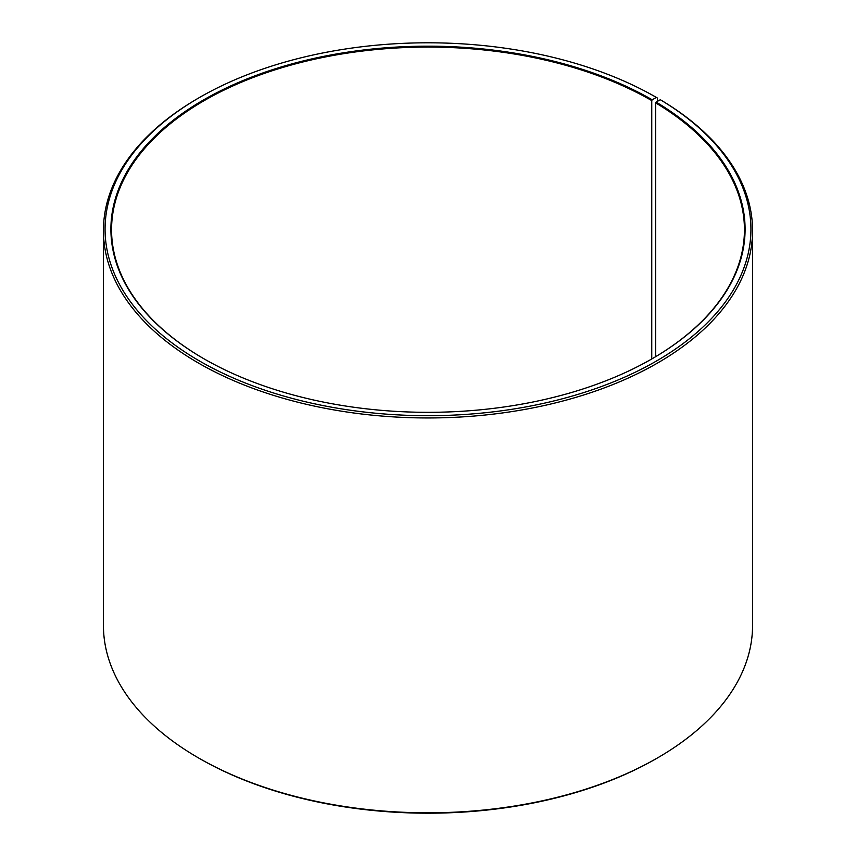 <?xml version="1.0" encoding="UTF-8"?>
<svg xmlns="http://www.w3.org/2000/svg" width="856" height="856" viewBox="0 0 856 856"><rect width="100%" height="100%" fill="white"/><g stroke="black" fill="none" stroke-linecap="round" stroke-linejoin="round"><path stroke-width="1.28" d="M651.994 358.835A316.442 182.703 -0 0 0 744.442 229.772A316.442 182.703 -0 0 0 655.632 102.859L655.632 356.695M657.504 101.297L657.504 98.076L656.349 97.413L652.218 99.799A317.095 183.077 -0 0 0 203.781 99.788A317.095 183.077 -0 0 0 203.771 358.696A317.095 183.077 -0 0 0 652.229 358.696A317.095 183.077 -0 0 0 656.103 102.078L655.632 102.859M656.349 97.413A322.937 186.448 -0 0 0 199.641 97.413A322.937 186.448 -0 0 0 199.651 361.082A322.937 186.448 -0 0 0 654.348 362.227A322.937 186.448 -0 0 0 660.308 99.735L656.103 102.078M199.641 97.413L198.496 98.076A324.563 187.378 -0 0 0 103.437 230.574A324.563 187.378 -0 0 0 198.496 363.072A324.563 187.378 -0 0 0 552.206 403.69A324.563 187.378 -0 0 0 752.563 230.574A324.563 187.378 -0 0 0 661.474 100.409L660.308 99.735M103.437 230.574L103.437 625.426A324.563 187.378 -0 0 0 198.496 757.924L199.641 758.587A322.937 186.448 -0 0 0 199.651 758.587A322.937 186.448 -0 0 0 656.359 758.587L657.504 757.924A324.563 187.378 -0 0 0 752.563 625.426L752.563 230.574M199.641 758.587L198.496 757.924A324.563 187.378 -0 0 0 657.504 757.924M652.218 99.799L651.758 100.591A316.442 182.703 -0 0 0 306.897 60.99A316.442 182.703 -0 0 0 111.558 229.772A316.442 182.703 -0 0 0 204.006 358.835M651.758 100.591L651.758 358.964"/></g></svg>
